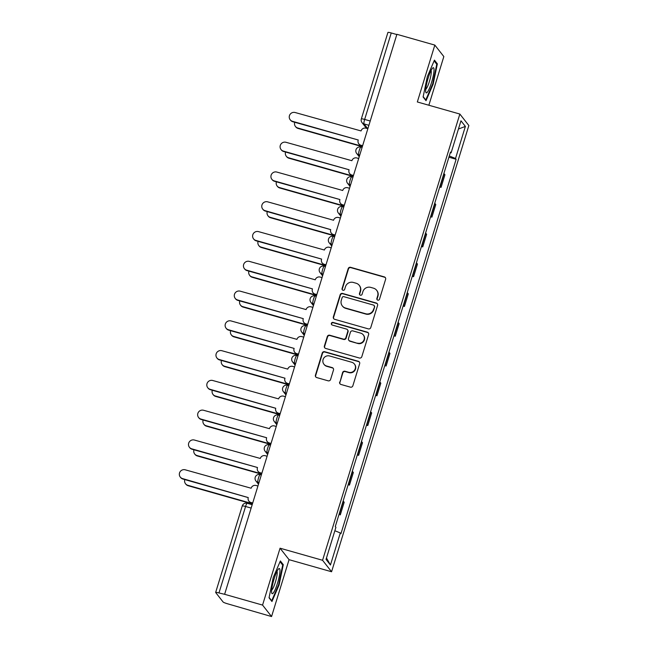<?xml version="1.0" encoding="UTF-8"?>
<svg xmlns="http://www.w3.org/2000/svg" width="649" height="649" viewBox="0 0 649 649"><rect width="100%" height="100%" fill="white"/><g stroke="black" fill="none" stroke-linecap="round" stroke-linejoin="round"><path stroke-width="0.97" d="M377.783 300.138A1.379 1.355 -38.1 0 0 379.495 299.205L385.62 279.297A1.971 1.931 -38.1 0 0 384.322 276.896L350.638 267.323A1.971 1.931 -38.1 0 0 348.188 268.662L342.072 288.57A1.379 1.355 -38.1 0 0 342.972 290.249A1.379 1.355 -38.1 0 0 344.692 289.308L345.479 286.736A6.32 6.174 -38.1 0 1 353.316 282.445L356.123 283.24A6.32 6.174 -38.1 0 1 360.26 290.939L359.473 293.51A1.379 1.355 -38.1 0 0 360.382 295.198A1.379 1.355 -38.1 0 0 362.093 294.257L362.88 291.685A6.32 6.174 -38.1 0 1 370.717 287.385L373.524 288.188A6.32 6.174 -38.1 0 1 377.669 295.879L376.874 298.459A1.379 1.355 -38.1 0 0 377.783 300.138M339.662 382.05A1.971 1.931 -38.1 0 0 340.952 384.459L350.403 387.145A1.971 1.931 -38.1 0 0 352.853 385.798L359.651 363.7A1.971 1.931 -38.1 0 0 358.362 361.29L324.678 351.717A1.971 1.931 -38.1 0 0 322.228 353.056L315.43 375.163A1.971 1.931 -38.1 0 0 316.72 377.572L328.134 380.817A1.971 1.931 -38.1 0 0 330.584 379.47L333.497 370.011A1.971 1.931 -38.1 0 0 332.199 367.61L326.536 365.995A5.281 5.168 -38.1 0 1 323.778 358.11A5.281 5.168 -38.1 0 1 329.619 355.977L351.799 362.28A5.281 5.168 -38.1 0 1 354.557 370.165A5.281 5.168 -38.1 0 1 348.716 372.299L345.017 371.252A1.971 1.931 -38.1 0 0 342.575 372.591L339.922 382.391A1.971 1.931 -38.1 0 0 340.117 383.965M322.569 560.282L280.06 548.202L262.561 605.079L224.619 594.297L396.896 34.308L434.83 45.089L417.331 101.966L459.849 114.046L322.569 560.282L331.574 571.753L468.854 125.525L459.849 114.046M368.332 328.881A1.971 1.931 -38.1 0 0 370.774 327.542L377.58 305.436A1.971 1.931 -38.1 0 0 376.282 303.026L342.599 293.453A1.971 1.931 -38.1 0 0 340.149 294.8L333.351 316.907A1.971 1.931 -38.1 0 0 334.649 319.308L368.332 328.881M368.616 334.568L361.817 356.674A1.971 1.931 -38.1 0 1 359.368 358.013L325.684 348.44A1.971 1.931 -38.1 0 1 324.386 346.031L327.299 336.571A1.971 1.931 -38.1 0 1 329.749 335.233L343.41 339.111A1.971 1.931 -38.1 0 0 345.852 337.772L347.783 331.493A1.971 1.931 -38.1 0 0 346.493 329.092L332.272 325.052A1.379 1.355 -38.1 0 1 331.55 322.983A1.379 1.355 -38.1 0 1 333.075 322.423L367.318 332.158A1.971 1.931 -38.1 0 1 368.616 334.568M262.561 605.079L271.558 616.55L227.45 603.757A4.024 0.495 -162.9 0 1 223.11 602.004L215.687 592.537A4.024 0.495 -162.9 0 1 215.655 592.432L242.247 505.977A4.024 0.495 17.1 0 1 245.573 506.488L218.973 592.951A4.024 0.495 -162.9 0 0 215.655 592.432M428.859 105.243L443.835 56.568L434.83 45.089M271.558 616.55L289.056 559.673L331.574 571.753M224.619 594.297L218.973 592.951M387.956 32.547A4.024 0.495 17.1 0 1 387.924 32.45A4.024 0.495 17.1 0 1 391.25 32.961L364.649 119.424A4.024 0.69 105.9 0 0 364 123.91L367.748 128.689M396.823 34.551L391.25 32.961M440.022 186.109A9.256 1.136 17.1 0 1 440.265 186.336L444.135 173.737A9.256 1.136 -162.9 0 0 443.892 173.51M444.135 173.737L444.938 174.759L441.06 187.358L439.746 186.985M440.265 186.336L441.06 187.358M430.587 216.758L431.901 217.131L435.779 204.532L434.976 203.518A9.256 1.136 -162.9 0 0 434.733 203.283M430.863 215.882A9.256 1.136 17.1 0 1 431.106 216.109L431.901 217.131M421.428 246.531L422.742 246.904L426.62 234.313L425.817 233.291A9.256 1.136 -162.9 0 0 425.574 233.056M421.696 245.655A9.256 1.136 17.1 0 1 421.939 245.89L422.742 246.904M412.269 276.312L413.583 276.685L417.461 264.086L416.658 263.064A9.256 1.136 -162.9 0 0 416.415 262.837M412.537 275.427A9.256 1.136 17.1 0 1 412.78 275.663L413.583 276.685M403.11 306.085L404.424 306.458L408.302 293.859L407.499 292.837A9.256 1.136 -162.9 0 0 407.256 292.61M403.378 305.208A9.256 1.136 17.1 0 1 403.621 305.436L404.424 306.458M393.951 335.858L395.265 336.231L399.143 323.632L398.34 322.61A9.256 1.136 -162.9 0 0 398.097 322.383M394.219 334.981A9.256 1.136 17.1 0 1 394.462 335.209L395.265 336.231M384.792 365.63L386.106 366.004L389.976 353.405L389.181 352.391A9.256 1.136 -162.9 0 0 388.938 352.156M385.06 364.754A9.256 1.136 17.1 0 1 385.303 364.981L386.106 366.004M375.633 395.403L376.947 395.776L380.817 383.178L380.022 382.164A9.256 1.136 -162.9 0 0 379.779 381.928M375.901 394.527A9.256 1.136 17.1 0 1 376.144 394.754L376.947 395.776M366.474 425.176L367.788 425.549L371.658 412.959L370.863 411.937A9.256 1.136 -162.9 0 0 370.62 411.701M366.742 424.3A9.256 1.136 17.1 0 1 366.985 424.535L367.788 425.549M357.315 454.957L358.621 455.33L362.499 442.732L361.704 441.709A9.256 1.136 -162.9 0 0 361.461 441.482M357.583 454.073A9.256 1.136 17.1 0 1 357.826 454.308L358.621 455.33M348.148 484.73L349.462 485.103L353.34 472.504L352.537 471.482A9.256 1.136 -162.9 0 0 352.293 471.255M348.424 483.854A9.256 1.136 17.1 0 1 348.667 484.081L349.462 485.103M338.989 514.503L340.303 514.876L344.181 502.277L343.378 501.255A9.256 1.136 -162.9 0 0 343.134 501.028M339.265 513.627A9.256 1.136 17.1 0 1 339.508 513.854L340.303 514.876M450.284 152.75L451.104 152.856L460.968 120.795L465.382 126.409L455.517 158.478L449.295 155.963M334.852 530.744L340.311 532.943L340.928 533.729L456.133 159.265L455.517 158.478M340.311 532.943L330.446 565.011L326.041 559.389L335.906 527.329L335.29 526.542L450.487 152.069L451.104 152.856M426.028 100.692L433.159 84.135L437.361 63.853L434.441 60.13L427.31 76.687L423.107 96.969L426.028 100.692M280.06 548.202L289.056 559.673M271.955 601.509L279.086 584.96L283.288 564.679L280.368 560.947L273.237 577.505L269.035 597.786L271.955 601.509M448.905 157.212L456.133 159.265M465.382 126.409L458.445 129.013M326.471 558.002L330.446 565.011M432.648 83.997L433.159 84.135M436.177 63.521L437.361 63.853M278.575 584.814L279.086 584.96M282.104 564.338L283.288 564.679M377.239 299.838A1.379 1.355 -38.1 0 1 377.134 298.791L377.929 296.22A6.32 6.174 -38.1 0 0 376.915 290.614L376.647 290.281M359.246 285.333L359.514 285.665A6.32 6.174 -38.1 0 1 360.528 291.271L359.733 293.851A1.379 1.355 -38.1 0 0 359.838 294.897M385.425 277.723A1.971 1.931 -38.1 0 0 384.589 277.228L350.898 267.656A1.971 1.931 -38.1 0 0 348.456 268.994L342.331 288.902A1.379 1.355 -38.1 0 0 342.437 289.949M377.385 303.854A1.971 1.931 -38.1 0 0 376.542 303.359L342.859 293.786A1.971 1.931 -38.1 0 0 340.417 295.133L333.61 317.239A1.971 1.931 -38.1 0 0 333.813 318.813M374.327 306.75A1.379 1.355 -38.1 0 0 373.418 305.062L343.848 296.666A1.379 1.355 -38.1 0 0 342.137 297.599L341.301 300.317A6.32 6.174 -38.1 0 0 345.446 308.015L365.655 313.759A6.32 6.174 -38.1 0 0 373.491 309.468L374.587 307.082A1.379 1.355 -38.1 0 0 374.368 305.857L374.1 305.525M342.315 305.922L342.583 306.255A6.32 6.174 -38.1 0 0 345.706 308.348L345.446 308.015M374.587 307.082L373.751 309.8A6.32 6.174 -38.1 0 1 365.922 314.092L345.706 308.348M347.466 329.749L347.734 330.081A1.971 1.931 -38.1 0 1 348.051 331.834L346.12 338.105A1.971 1.931 -38.1 0 1 343.67 339.451L330.008 335.565A1.971 1.931 -38.1 0 0 327.558 336.912L324.654 346.371A1.971 1.931 -38.1 0 0 324.849 347.945M368.421 332.986A1.971 1.931 -38.1 0 0 367.585 332.491L333.335 322.764A1.379 1.355 -38.1 0 0 331.728 324.751M357.583 343.143A5.281 5.168 -38.1 0 0 363.278 334.868A5.281 5.168 -38.1 0 0 360.666 333.124L352.853 330.901A1.971 1.931 -38.1 0 0 350.403 332.239L348.472 338.518A1.971 1.931 -38.1 0 0 349.77 340.92L357.842 343.475A5.281 5.168 -38.1 0 0 363.545 335.209L363.278 334.868M348.789 340.271L349.057 340.603A1.971 1.931 -38.1 0 0 350.03 341.26L349.77 340.92M357.842 343.475L350.03 341.26M354.411 364.032L354.678 364.365A5.281 5.168 -38.1 0 1 348.975 372.631L345.284 371.585A1.971 1.931 -38.1 0 0 342.834 372.924L339.922 382.391M323.924 364.251L324.184 364.584A5.281 5.168 -38.1 0 0 326.804 366.336L326.536 365.995M333.302 368.437A1.971 1.931 -38.1 0 0 332.466 367.942L326.804 366.336M359.457 362.118A1.971 1.931 -38.1 0 0 358.621 361.623L324.938 352.05A1.971 1.931 -38.1 0 0 322.488 353.397L315.69 375.503A1.971 1.931 -38.1 0 0 315.885 377.077M294.719 122.28A4.624 4.527 -38.1 0 0 297.729 127.999L362.418 146.382M362.32 146.69L298.069 128.437A4.624 4.527 141.9 0 1 295.782 126.904L295.441 126.466M367.853 128.713L366.028 128.202A4.024 3.935 -38.1 0 0 361.047 130.936L295.181 112.528A4.624 4.527 -38.1 0 0 290.192 119.773A4.624 4.527 -38.1 0 0 292.48 121.306L358.256 139.997L292.821 121.744A4.624 4.527 141.9 0 1 290.533 120.211L290.192 119.773M362.531 146.017L361.144 145.619A4.024 3.935 141.9 0 1 359.157 144.289L358.816 143.851A4.024 3.935 -38.1 0 0 360.803 145.189L361.144 145.619M358.167 140.289A4.024 3.935 -38.1 0 0 358.816 143.851M362.629 145.701L360.803 145.189M285.56 152.053A4.624 4.527 -38.1 0 0 288.57 157.772L353.259 176.155M353.161 176.463L288.91 158.21A4.624 4.527 141.9 0 1 286.623 156.677L286.282 156.239M276.401 181.834A4.624 4.527 -38.1 0 0 279.411 187.545L344.1 205.928M344.002 206.236L279.751 187.983A4.624 4.527 141.9 0 1 277.464 186.45L277.123 186.012M432.307 68.47A13.077 2.255 105.9 0 0 427.521 80.265A13.077 2.255 105.9 0 0 425.785 92.101A13.077 2.255 105.9 0 0 427.399 92.134A13.077 2.255 105.9 0 0 433.118 76.525A13.077 2.255 105.9 0 0 432.599 68.129A13.077 2.255 105.9 0 0 432.307 68.47M425.744 89.262A9.905 1.704 105.9 0 0 426.255 88.767A9.905 1.704 105.9 0 0 430.044 79.227A9.905 1.704 105.9 0 0 431.066 70.522M434.108 60.884L436.761 64.259L432.688 83.916L425.776 99.954L423.172 96.636M425.355 99.832L425.776 99.954M278.234 569.287A13.077 2.255 105.9 0 0 273.448 581.082A13.077 2.255 105.9 0 0 271.72 592.926A13.077 2.255 105.9 0 0 273.326 592.951A13.077 2.255 105.9 0 0 279.054 577.342A13.077 2.255 105.9 0 0 278.526 568.946A13.077 2.255 105.9 0 0 278.234 569.287M271.671 590.079A9.905 1.704 105.9 0 0 272.182 589.584A9.905 1.704 105.9 0 0 275.971 580.044A9.905 1.704 105.9 0 0 277.001 571.339M280.035 561.71L282.688 565.084L278.616 584.733L271.704 600.771L269.1 597.453M271.282 600.649L271.704 600.771M358.694 158.494L356.869 157.975A4.024 3.935 -38.1 0 0 351.888 160.709L286.022 142.301A4.624 4.527 -38.1 0 0 281.033 149.546A4.624 4.527 -38.1 0 0 283.321 151.079L349.097 169.77L283.662 151.517A4.624 4.527 141.9 0 1 281.374 149.984L281.033 149.546M353.372 175.79L351.985 175.392A4.024 3.935 141.9 0 1 349.998 174.062L349.657 173.624A4.024 3.935 -38.1 0 0 351.644 174.962L351.985 175.392M349.008 170.062A4.024 3.935 -38.1 0 0 349.657 173.624M353.462 175.481L351.644 174.962M349.535 188.267L347.71 187.748A4.024 3.935 -38.1 0 0 342.721 190.482L276.863 172.074A4.624 4.527 -38.1 0 0 271.874 179.327A4.624 4.527 -38.1 0 0 274.162 180.86L339.938 199.551L274.503 181.29A4.624 4.527 141.9 0 1 272.215 179.757L271.874 179.327M344.213 205.563L342.826 205.173A4.024 3.935 141.9 0 1 340.839 203.835L340.498 203.405A4.024 3.935 -38.1 0 0 342.485 204.735L342.826 205.173M339.849 199.835A4.024 3.935 -38.1 0 0 340.498 203.405M344.303 205.254L342.485 204.735M267.242 211.606A4.624 4.527 -38.1 0 0 270.252 217.318L334.941 235.701M334.843 236.017L270.592 217.756A4.624 4.527 141.9 0 1 268.305 216.222L267.964 215.784M258.083 241.379A4.624 4.527 -38.1 0 0 261.093 247.099L325.774 265.482M325.684 265.79L261.433 247.529A4.624 4.527 141.9 0 1 259.146 245.995L258.805 245.565M248.924 271.152A4.624 4.527 -38.1 0 0 251.934 276.872L316.615 295.254M316.525 295.563L252.274 277.301A4.624 4.527 141.9 0 1 249.987 275.768L249.646 275.338M340.368 218.04L338.551 217.52A4.024 3.935 -38.1 0 0 333.562 220.254L267.704 201.847A4.624 4.527 -38.1 0 0 262.715 209.1A4.624 4.527 -38.1 0 0 265.003 210.633L330.69 229.608A4.024 3.935 -38.1 0 0 333.326 234.508L333.667 234.946A4.024 3.935 141.9 0 1 331.68 233.608L331.331 233.178M335.046 235.336L333.667 234.946M330.682 229.632L265.344 211.063A4.624 4.527 141.9 0 1 263.056 209.53L262.715 209.1M335.144 235.027L333.326 234.508M331.209 247.813L329.392 247.293A4.024 3.935 -38.1 0 0 324.403 250.027L258.545 231.628A4.624 4.527 -38.1 0 0 253.556 238.873A4.624 4.527 -38.1 0 0 255.844 240.406L321.612 259.097L256.185 240.836A4.624 4.527 141.9 0 1 253.897 239.303L253.556 238.873M325.887 265.108L324.508 264.719A4.024 3.935 141.9 0 1 322.512 263.389L322.172 262.95A4.024 3.935 -38.1 0 0 324.167 264.281L324.508 264.719M321.531 259.381A4.024 3.935 -38.1 0 0 322.172 262.95M325.985 264.8L324.167 264.281M322.05 277.585L320.233 277.074A4.024 3.935 -38.1 0 0 315.244 279.808L249.386 261.401A4.624 4.527 -38.1 0 0 244.389 268.645A4.624 4.527 -38.1 0 0 246.685 270.179L312.453 288.87L247.026 270.617A4.624 4.527 141.9 0 1 244.738 269.084L244.389 268.645M316.728 294.889L315.349 294.492A4.024 3.935 141.9 0 1 313.353 293.161L313.013 292.723A4.024 3.935 -38.1 0 0 315.008 294.054L315.349 294.492M312.372 289.154A4.024 3.935 -38.1 0 0 313.013 292.723M316.826 294.573L315.008 294.054M239.765 300.925A4.624 4.527 -38.1 0 0 242.775 306.644L307.456 325.027M307.366 325.336L243.115 307.082A4.624 4.527 141.9 0 1 240.82 305.549L240.479 305.111M312.891 307.358L311.074 306.847A4.024 3.935 -38.1 0 0 306.085 309.581L240.227 291.174A4.624 4.527 -38.1 0 0 235.23 298.418A4.624 4.527 -38.1 0 0 237.526 299.952L303.294 318.643L237.867 300.39A4.624 4.527 141.9 0 1 235.571 298.856L235.23 298.418M307.569 324.662L306.19 324.265A4.024 3.935 141.9 0 1 304.194 322.934L303.854 322.496A4.024 3.935 -38.1 0 0 305.849 323.835L306.19 324.265M303.205 318.935A4.024 3.935 -38.1 0 0 303.854 322.496M307.667 324.346L305.849 323.835M230.606 330.706A4.624 4.527 -38.1 0 0 233.616 336.417L298.297 354.8M298.199 355.108L233.956 336.855A4.624 4.527 141.9 0 1 231.661 335.322L231.32 334.884M303.732 337.139L301.915 336.62A4.024 3.935 -38.1 0 0 296.926 339.354L231.068 320.947A4.624 4.527 -38.1 0 0 226.071 328.191A4.624 4.527 -38.1 0 0 228.367 329.724L294.135 348.416L228.708 330.163A4.624 4.527 141.9 0 1 226.412 328.629L226.071 328.191M298.41 354.435L297.031 354.038A4.024 3.935 141.9 0 1 295.035 352.707L294.695 352.269A4.024 3.935 -38.1 0 0 296.69 353.608L297.031 354.038M294.046 348.708A4.024 3.935 -38.1 0 0 294.695 352.269M298.508 354.127L296.69 353.608M221.447 360.479A4.624 4.527 -38.1 0 0 224.457 366.19L289.138 384.573M289.04 384.889L224.797 366.628A4.624 4.527 141.9 0 1 222.502 365.095L222.161 364.657M294.573 366.912L292.756 366.393A4.024 3.935 -38.1 0 0 287.767 369.127L221.901 350.72A4.624 4.527 -38.1 0 0 216.912 357.972A4.624 4.527 -38.1 0 0 219.208 359.505L284.976 378.197L219.549 359.935A4.624 4.527 141.9 0 1 217.253 358.402L216.912 357.972M289.251 384.208L287.872 383.819A4.024 3.935 141.9 0 1 285.876 382.48L285.536 382.05A4.024 3.935 -38.1 0 0 287.523 383.381L287.872 383.819M284.887 378.481A4.024 3.935 -38.1 0 0 285.536 382.05M289.349 383.9L287.523 383.381M212.288 390.252A4.624 4.527 -38.1 0 0 215.29 395.963L279.979 414.346M279.881 414.662L215.638 396.401A4.624 4.527 141.9 0 1 213.343 394.868L213.002 394.43M285.414 396.685L283.597 396.166A4.024 3.935 -38.1 0 0 278.608 398.9L212.742 380.501A4.624 4.527 -38.1 0 0 207.753 387.745A4.624 4.527 -38.1 0 0 210.041 389.278L275.728 408.253A4.024 3.935 -38.1 0 0 278.364 413.153L278.705 413.591A4.024 3.935 141.9 0 1 276.717 412.253L276.377 411.823M280.092 413.981L278.705 413.591M275.72 408.278L210.39 389.708A4.624 4.527 141.9 0 1 208.094 388.175L207.753 387.745M280.19 413.673L278.364 413.153M203.121 420.025A4.624 4.527 -38.1 0 0 206.131 425.744L270.82 444.127M270.722 444.435L206.471 426.174A4.624 4.527 141.9 0 1 204.184 424.641L203.843 424.211M276.255 426.458L274.43 425.939A4.024 3.935 -38.1 0 0 269.449 428.673L203.583 410.273A4.624 4.527 -38.1 0 0 198.594 417.518A4.624 4.527 -38.1 0 0 200.882 419.051L266.658 437.742L201.222 419.489A4.624 4.527 141.9 0 1 198.935 417.956L198.594 417.518M270.933 443.754L269.546 443.364A4.024 3.935 141.9 0 1 267.558 442.034L267.218 441.596A4.024 3.935 -38.1 0 0 269.205 442.926L269.546 443.364M266.569 438.026A4.024 3.935 -38.1 0 0 267.218 441.596M271.031 443.445L269.205 442.926M193.962 449.798A4.624 4.527 -38.1 0 0 196.972 455.517L261.661 473.9M261.563 474.208L197.312 455.947A4.624 4.527 141.9 0 1 195.025 454.414L194.684 453.984M267.096 456.231L265.271 455.72A4.024 3.935 -38.1 0 0 260.29 458.454L194.424 440.046A4.624 4.527 -38.1 0 0 189.435 447.291A4.624 4.527 -38.1 0 0 191.723 448.824L257.499 467.515L192.063 449.262A4.624 4.527 141.9 0 1 189.776 447.729L189.435 447.291M261.774 473.535L260.387 473.137A4.024 3.935 141.9 0 1 258.399 471.807L258.059 471.369A4.024 3.935 -38.1 0 0 260.046 472.699L260.387 473.137M257.41 467.799A4.024 3.935 -38.1 0 0 258.059 471.369M261.872 473.218L260.046 472.699M184.803 479.57A4.624 4.527 -38.1 0 0 187.812 485.29L252.502 503.673M252.404 503.981L188.153 485.728A4.624 4.527 141.9 0 1 185.865 484.195L185.525 483.756M257.937 486.012L256.112 485.493A4.024 3.935 -38.1 0 0 251.131 488.226L185.265 469.819A4.624 4.527 -38.1 0 0 180.276 477.064A4.624 4.527 -38.1 0 0 182.564 478.597L248.251 497.58A4.024 3.935 -38.1 0 0 250.887 502.48L251.228 502.91A4.024 3.935 141.9 0 1 249.24 501.58L248.9 501.142M252.615 503.308L251.228 502.91M248.243 497.605L182.904 479.035A4.624 4.527 141.9 0 1 180.617 477.502L180.276 477.064M252.704 502.991L250.887 502.48M368.9 125.306L364 123.91A4.024 3.935 -38.1 0 1 362.004 122.58L366.531 128.34M348.667 484.081L352.537 471.482M357.826 454.308L361.704 441.709M366.985 424.535L370.863 411.937M376.144 394.754L380.022 382.164M385.303 364.981L389.181 352.391M394.462 335.209L398.34 322.61M403.621 305.436L407.499 292.837M412.78 275.663L416.658 263.064M421.939 245.89L425.817 233.291M431.106 216.109L434.976 203.518M339.508 513.854L343.378 501.255M258.983 482.596L257.896 482.288L258.748 483.367M268.142 452.824L267.055 452.507L267.907 453.594M277.301 423.043L276.214 422.734L277.066 423.821M286.46 393.27L285.373 392.961L286.225 394.048M295.62 363.497L294.532 363.189L295.384 364.276M304.779 333.724L303.691 333.416L304.543 334.495M313.946 303.951L312.85 303.643L313.702 304.722M323.105 274.178L322.009 273.862L322.861 274.949M332.264 244.397L331.177 244.089L332.02 245.176M341.423 214.624L340.336 214.316L341.179 215.403M350.582 184.851L349.495 184.543L350.346 185.63M359.741 155.079L358.654 154.77L359.505 155.849M360.998 147.136A4.024 0.69 105.9 0 0 360.925 147.08A4.024 0.69 105.9 0 0 359.23 150.519A4.024 0.69 105.9 0 0 358.654 154.77A4.024 3.935 141.9 0 1 356.658 153.432L359.238 156.717M351.839 176.909A4.024 0.69 105.9 0 0 351.766 176.852A4.024 0.69 105.9 0 0 350.071 180.292A4.024 0.69 105.9 0 0 349.495 184.543A4.024 3.935 141.9 0 1 347.499 183.213L350.079 186.49M342.68 206.682A4.024 0.69 105.9 0 0 342.607 206.625A4.024 0.69 105.9 0 0 340.912 210.073A4.024 0.69 105.9 0 0 340.336 214.316A4.024 3.935 141.9 0 1 338.34 212.986L340.92 216.263M333.521 236.455A4.024 0.69 105.9 0 0 333.448 236.406A4.024 0.69 105.9 0 0 331.753 239.846A4.024 0.69 105.9 0 0 331.177 244.089A4.024 3.935 141.9 0 1 329.181 242.758L331.761 246.044M324.362 266.228A4.024 0.69 105.9 0 0 324.289 266.179A4.024 0.69 105.9 0 0 322.594 269.619A4.024 0.69 105.9 0 0 322.009 273.862A4.024 3.935 141.9 0 1 320.022 272.531L322.594 275.817M315.203 296.009A4.024 0.69 105.9 0 0 315.13 295.952A4.024 0.69 105.9 0 0 313.426 299.392A4.024 0.69 105.9 0 0 312.85 303.643A4.024 3.935 141.9 0 1 310.863 302.304L313.435 305.59M306.044 325.782A4.024 0.69 105.9 0 0 305.971 325.725A4.024 0.69 105.9 0 0 304.267 329.165A4.024 0.69 105.9 0 0 303.691 333.416A4.024 3.935 141.9 0 1 301.704 332.077L304.276 335.363M296.885 355.555A4.024 0.69 105.9 0 0 296.804 355.498A4.024 0.69 105.9 0 0 295.108 358.938A4.024 0.69 105.9 0 0 294.532 363.189A4.024 3.935 141.9 0 1 292.545 361.858L295.117 365.136M287.726 385.328A4.024 0.69 105.9 0 0 287.645 385.271A4.024 0.69 105.9 0 0 285.949 388.719A4.024 0.69 105.9 0 0 285.373 392.961A4.024 3.935 141.9 0 1 283.386 391.631L285.958 394.917M278.559 415.1A4.024 0.69 105.9 0 0 278.486 415.052A4.024 0.69 105.9 0 0 276.79 418.491A4.024 0.69 105.9 0 0 276.214 422.734A4.024 3.935 141.9 0 1 274.219 421.404L276.798 424.689M269.4 444.873A4.024 0.69 105.9 0 0 269.327 444.825A4.024 0.69 105.9 0 0 267.631 448.264A4.024 0.69 105.9 0 0 267.055 452.507A4.024 3.935 141.9 0 1 265.06 451.177L267.639 454.462M260.241 474.654A4.024 0.69 105.9 0 0 260.168 474.597A4.024 0.69 105.9 0 0 258.472 478.037A4.024 0.69 105.9 0 0 257.896 482.288A4.024 3.935 141.9 0 1 255.901 480.95L258.48 484.235M370.222 121.006L364.649 119.424A4.024 0.495 17.1 0 0 361.331 118.913A4.024 4.024 0 0 0 362.004 122.58M251.147 508.07L245.573 506.488A4.024 0.69 105.9 0 1 247.196 503.291A4.024 4.024 0 0 0 242.247 505.977A4.024 0.495 17.1 0 0 242.28 506.074M247.269 503.34A4.024 0.69 105.9 0 0 247.196 503.291L252.185 504.703M361.363 119.01A4.024 0.495 17.1 0 1 361.331 118.913L387.924 32.45M298.069 128.437L297.729 127.999M292.48 121.306L292.821 121.744M288.91 158.21L288.57 157.772M279.751 187.983L279.411 187.545M283.321 151.079L283.662 151.517M274.162 180.86L274.503 181.29M270.592 217.756L270.252 217.318M261.433 247.529L261.093 247.099M252.274 277.301L251.934 276.872M265.003 210.633L265.344 211.063M255.844 240.406L256.185 240.836M246.685 270.179L247.026 270.617M243.115 307.082L242.775 306.644M237.526 299.952L237.867 300.39M233.956 336.855L233.616 336.417M228.367 329.724L228.708 330.163M224.797 366.628L224.457 366.19M219.208 359.505L219.549 359.935M215.638 396.401L215.29 395.963M210.041 389.278L210.39 389.708M206.471 426.174L206.131 425.744M200.882 419.051L201.222 419.489M197.312 455.947L196.972 455.517M191.723 448.824L192.063 449.262M188.153 485.728L187.812 485.29M182.564 478.597L182.904 479.035M362.101 147.412L360.925 147.08A4.024 4.024 0 0 0 356.658 153.432M352.942 177.185L351.766 176.852A4.024 4.024 0 0 0 347.499 183.213M343.783 206.958L342.607 206.625A4.024 4.024 0 0 0 338.34 212.986M334.616 236.739L333.448 236.406A4.024 4.024 0 0 0 329.181 242.758M325.457 266.512L324.289 266.179A4.024 4.024 0 0 0 320.022 272.531M316.298 296.285L315.13 295.952A4.024 4.024 0 0 0 310.863 302.304M307.139 326.058L305.971 325.725A4.024 4.024 0 0 0 301.704 332.077M297.98 355.83L296.804 355.498A4.024 4.024 0 0 0 292.545 361.858M288.821 385.611L287.645 385.271A4.024 4.024 0 0 0 283.386 391.631M279.662 415.384L278.486 415.052A4.024 4.024 0 0 0 274.219 421.404M270.503 445.157L269.327 444.825A4.024 4.024 0 0 0 265.06 451.177M261.344 474.93L260.168 474.597A4.024 4.024 0 0 0 255.901 480.95"/></g></svg>
